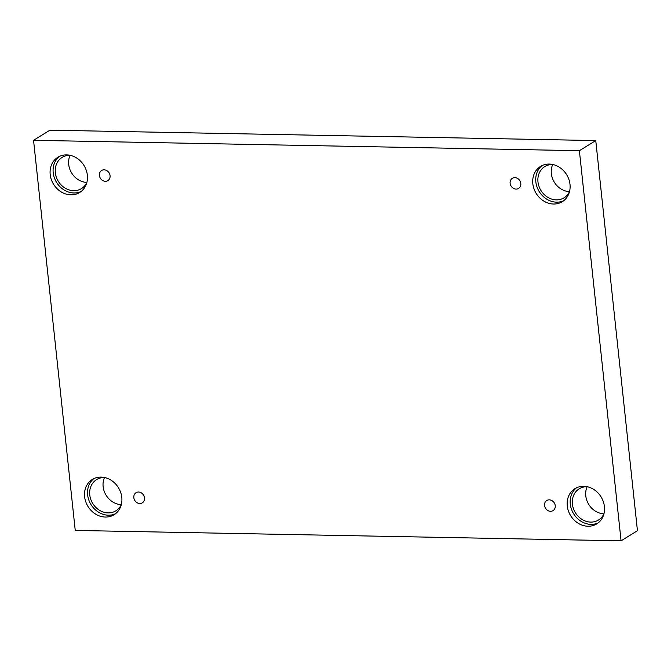 <?xml version="1.0" encoding="UTF-8"?>
<svg xmlns="http://www.w3.org/2000/svg" width="671" height="671" viewBox="0 0 671 671"><rect width="100%" height="100%" fill="white"/><g stroke="black" fill="none" stroke-linecap="round" stroke-linejoin="round"><path stroke-width="1.01" d="M595.756 140.566L49.922 130.174L33.55 140.306L75.244 530.434L621.078 540.826L637.45 530.694L595.756 140.566L579.383 150.698L33.55 140.306M139.778 503.493A5.947 5.125 58.3 0 1 134.158 499.107A5.947 5.125 58.3 0 1 136.037 492.707A5.947 5.125 58.3 0 1 143.527 495.064A5.947 5.125 58.3 0 1 142.294 502.822A5.947 5.125 58.3 0 1 139.778 503.493M621.078 540.826L579.383 150.698M603.925 513.81A18.343 15.827 58.3 0 1 585.775 495.819A18.343 15.827 58.3 0 1 587.167 486.727M121.283 504.626A18.343 15.827 58.3 0 1 103.133 486.634A18.343 15.827 58.3 0 1 104.525 477.534M86.853 182.411A18.343 15.827 58.3 0 1 68.702 164.42A18.343 15.827 58.3 0 1 70.094 155.32M569.486 191.596A18.343 15.827 58.3 0 1 551.336 173.604A18.343 15.827 58.3 0 1 552.728 164.512M550.505 511.31A5.947 5.125 58.3 0 1 544.886 506.924A5.947 5.125 58.3 0 1 546.764 500.524A5.947 5.125 58.3 0 1 554.254 502.881A5.947 5.125 58.3 0 1 553.021 510.639A5.947 5.125 58.3 0 1 550.505 511.31M516.074 189.096A5.947 5.125 58.3 0 1 510.455 184.71A5.947 5.125 58.3 0 1 512.334 178.31A5.947 5.125 58.3 0 1 519.824 180.667A5.947 5.125 58.3 0 1 518.591 188.425A5.947 5.125 58.3 0 1 516.074 189.096M105.339 181.279A5.947 5.125 58.3 0 1 99.719 176.892A5.947 5.125 58.3 0 1 101.598 170.493A5.947 5.125 58.3 0 1 109.088 172.85A5.947 5.125 58.3 0 1 107.855 180.608A5.947 5.125 58.3 0 1 105.339 181.279M587.981 526.24A20.726 17.874 58.3 0 1 568.396 510.941A20.726 17.874 58.3 0 1 574.946 488.639A20.726 17.874 58.3 0 1 601.048 496.859A20.726 17.874 58.3 0 1 596.754 523.892A20.726 17.874 58.3 0 1 587.981 526.24M105.347 517.056A20.726 17.874 58.3 0 1 85.754 501.757A20.726 17.874 58.3 0 1 92.304 479.455A20.726 17.874 58.3 0 1 118.415 487.674A20.726 17.874 58.3 0 1 114.112 514.707A20.726 17.874 58.3 0 1 105.347 517.056M70.908 194.842A20.726 17.874 58.3 0 1 51.323 179.543A20.726 17.874 58.3 0 1 57.874 157.24A20.726 17.874 58.3 0 1 83.976 165.46A20.726 17.874 58.3 0 1 79.681 192.493A20.726 17.874 58.3 0 1 70.908 194.842M553.55 204.026A20.726 17.874 58.3 0 1 533.957 188.727A20.726 17.874 58.3 0 1 540.507 166.425A20.726 17.874 58.3 0 1 566.618 174.645A20.726 17.874 58.3 0 1 562.315 201.677A20.726 17.874 58.3 0 1 553.55 204.026M569.553 191.453A18.343 15.827 58.3 0 1 564.076 197.794A18.343 15.827 58.3 0 1 537.974 181.875A18.343 15.827 58.3 0 1 544.768 166.584A18.343 15.827 58.3 0 1 552.887 164.521M542.067 165.586A20.726 17.874 -121.7 0 0 537.328 187.821A20.726 17.874 -121.7 0 0 556.561 202.164A20.726 17.874 -121.7 0 0 563.774 200.663M86.911 182.269A18.343 15.827 58.3 0 1 81.443 188.601A18.343 15.827 58.3 0 1 55.332 172.69A18.343 15.827 58.3 0 1 62.135 157.4A18.343 15.827 58.3 0 1 70.245 155.328M59.434 156.393A20.726 17.874 -121.7 0 0 54.687 178.637A20.726 17.874 -121.7 0 0 73.919 192.98A20.726 17.874 -121.7 0 0 81.132 191.47M121.35 504.483A18.343 15.827 58.3 0 1 115.873 510.816A18.343 15.827 58.3 0 1 89.771 494.904A18.343 15.827 58.3 0 1 96.574 479.614A18.343 15.827 58.3 0 1 104.684 477.542M93.865 478.608A20.726 17.874 -121.7 0 0 89.126 500.851A20.726 17.874 -121.7 0 0 108.358 515.194A20.726 17.874 -121.7 0 0 115.571 513.684M603.984 513.667A18.343 15.827 58.3 0 1 598.515 520.008A18.343 15.827 58.3 0 1 572.405 504.089A18.343 15.827 58.3 0 1 579.207 488.798A18.343 15.827 58.3 0 1 587.318 486.735M576.506 487.8A20.726 17.874 -121.7 0 0 571.759 510.035A20.726 17.874 -121.7 0 0 590.992 524.378A20.726 17.874 -121.7 0 0 598.205 522.877"/></g></svg>
